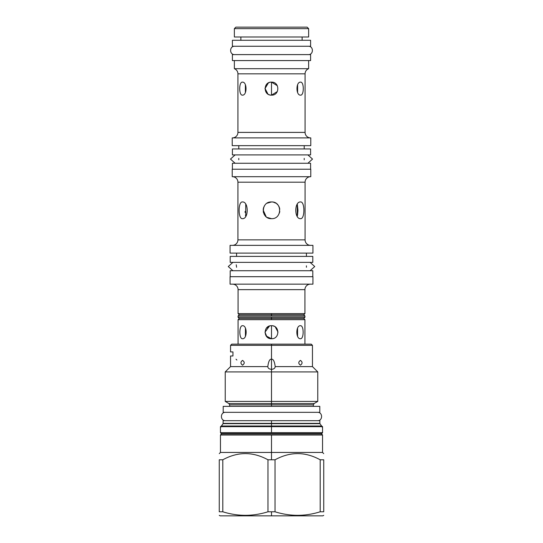 <?xml version="1.0" encoding="UTF-8"?>
<svg xmlns="http://www.w3.org/2000/svg" width="543" height="543" viewBox="0 0 543 543"><rect width="100%" height="100%" fill="white"/><g stroke="black" fill="none" stroke-linecap="round" stroke-linejoin="round"><path stroke-width="0.81" d="M307.141 27.15L235.859 27.15L234.366 28.643L235.859 27.15L234.366 28.643L235.859 27.15L307.141 27.15L308.634 28.643L234.366 28.643L234.366 36.999L234.366 28.643L308.634 28.643L307.141 27.15M312.931 276.692L312.931 284.159L230.069 284.159L312.931 284.159L312.931 276.692L312.931 284.159L312.931 276.692L230.069 276.692L230.069 284.159L230.069 276.692L312.931 276.692M236.578 256.398L236.578 253.113L236.578 256.398M306.422 256.398L306.422 253.113L306.422 256.398M312.931 253.113L230.069 253.113L312.931 253.113L230.069 253.113L312.931 253.113L312.931 245.355L230.069 245.355L312.931 245.355L312.931 253.113M238.072 313.589L238.072 289.65L238.072 313.589L238.072 289.65L238.072 313.589L271.5 313.589L238.072 313.589L239.259 314.784L271.5 314.784L271.5 313.589L304.928 313.589L271.5 313.589L271.5 315.978L238.072 315.978L239.259 314.784L303.741 314.784L271.5 314.784L271.5 315.978L238.072 315.978L238.072 317.288L238.072 315.978M304.928 313.589L304.928 289.65L238.072 289.65L304.928 289.65A5.491 5.491 0 0 1 310.426 284.159A5.491 5.491 0 0 0 304.928 289.65L303.293 289.65L304.928 289.65L304.928 313.589L304.928 289.65L304.928 313.589L303.741 314.784L304.928 315.978L271.5 315.978L304.928 315.978L304.928 317.288L238.072 317.288L271.5 317.288L271.5 318.483L271.5 317.288L304.928 317.288L303.741 318.483L271.5 318.483L271.5 319.678L238.072 319.678L239.259 318.483L271.5 318.483L239.259 318.483L238.072 317.288M310.779 169.233L232.221 169.233L232.221 176.699L232.221 169.233L310.779 169.233L310.779 176.699L232.221 176.699L232.221 169.233L232.221 176.699L310.779 176.699L310.779 169.233M238.784 148.938L238.784 145.653L238.784 148.938M304.216 148.938L304.216 145.653L304.216 148.938M310.779 145.653L232.221 145.653L310.779 145.653L310.779 137.895L232.221 137.895L232.221 145.653L232.221 137.895L232.221 145.653L310.779 145.653L310.779 137.895L232.221 137.895L232.221 145.653L310.779 145.653L310.779 137.895L310.779 145.653M237.922 239.857L237.922 182.19L305.078 182.19L237.922 182.19L305.078 182.19L237.922 182.19L237.922 239.857A5.491 5.491 -90 0 1 232.424 245.355A5.491 5.491 -90 0 0 237.922 239.857L305.078 239.857L305.078 182.19L305.078 239.857A5.491 5.491 90 0 0 310.576 245.355A5.491 5.491 90 0 1 305.078 239.857L237.922 239.857M271.5 201.948L267.115 203.191L271.5 201.948C282.285 201.446 282.285 219.168 271.5 218.666C260.715 219.168 260.721 201.446 271.5 201.948L270.326 202.03L271.5 201.948C282.285 201.446 282.285 219.168 271.5 218.666C260.715 219.168 260.721 201.446 271.5 201.948L272.674 202.03L271.5 201.948M264.455 205.811L264.047 206.53L264.455 205.811M263.613 207.548L263.219 209.177L263.613 207.548M263.219 211.437L263.586 212.992L263.219 211.437M264.041 214.071L264.455 214.804L264.041 214.078M265.106 215.693L266.172 216.745L265.106 215.693M267.115 217.424L271.5 218.666L267.115 217.424M279.774 209.123L279.122 206.876L279.774 209.123M279.109 206.842L278.545 205.817L279.109 206.842M277.894 204.928L276.821 203.863L277.894 204.921M275.885 203.191L273.394 202.166L275.885 203.191M300.584 201.948C304.983 201.446 304.983 219.168 300.584 218.666C294.197 219.168 294.197 201.446 300.584 201.948C304.983 201.446 304.983 219.168 300.584 218.666C294.197 219.168 294.197 201.446 300.584 201.948M242.416 201.948C248.803 201.446 248.803 219.168 242.416 218.666C238.017 219.168 238.017 201.446 242.416 201.948C248.803 201.446 248.803 219.168 242.416 218.666C238.017 219.168 238.017 201.446 242.416 201.948M237.922 132.397L237.922 73.834L243.861 73.834L237.922 73.834L237.922 132.397A5.491 5.491 -90 0 1 232.424 137.895A5.491 5.491 -90 0 0 237.922 132.397L305.078 132.397L305.078 73.834L237.922 73.834A5.491 5.491 0 0 0 234.366 68.696A5.491 5.491 0 0 1 237.922 73.834L305.078 73.834L305.078 132.397A5.491 5.491 90 0 0 310.576 137.895A5.491 5.491 90 0 1 305.078 132.397L237.922 132.397M299.139 73.834L305.078 73.834L299.139 73.834M300.584 82.136C304.182 81.735 304.182 95.548 300.584 95.147C295.786 95.548 295.786 81.735 300.584 82.136C304.182 81.735 304.182 95.548 300.584 95.147C295.786 95.548 295.786 81.735 300.584 82.136M271.5 82.136C279.896 81.735 279.896 95.541 271.5 95.147C263.104 95.541 263.104 81.735 271.5 82.136L277.303 85.692L271.5 82.136C279.896 81.735 279.896 95.541 271.5 95.147L270.489 95.066L271.5 95.147C263.104 95.541 263.104 81.735 271.5 82.136L271.5 95.147L277.303 91.584L271.5 95.147L271.5 82.136L271.5 95.147L271.5 82.136L270.489 82.21L271.5 82.136M242.416 82.136C247.214 81.735 247.214 95.548 242.416 95.147C238.818 95.548 238.818 81.735 242.416 82.136C247.214 81.735 247.214 95.548 242.416 95.147C238.818 95.548 238.818 81.735 242.416 82.136M302.125 40.284L302.125 36.999L302.125 40.284M240.875 40.284L240.875 36.999L240.875 40.284M308.634 36.999L234.366 36.999L234.366 28.643L234.366 36.999L308.634 36.999L308.634 28.643L308.634 36.999M232.424 176.699A5.491 5.491 0 0 1 237.922 182.19A5.491 5.491 0 0 0 232.424 176.699M310.576 176.699A5.491 5.491 0 0 0 305.078 182.19A5.491 5.491 0 0 1 310.576 176.699M308.634 68.696A5.491 5.491 0 0 0 305.078 73.834A5.491 5.491 0 0 1 308.634 68.696L234.366 68.696L234.366 60.578L234.366 68.696L234.366 60.578L234.366 68.696L308.634 68.696L308.634 60.578L308.634 68.696M297.354 204.548L297.951 210.073L297.354 204.548M297.951 210.575L297.537 215.32L297.951 210.575M297.265 216.358L297.265 204.256L297.265 216.358M268.093 202.675L267.115 203.191L268.093 202.675M264.455 205.817L264.088 206.442L264.455 205.817M263.715 207.27L263.212 209.198L263.715 207.27M263.145 210.012L266.172 216.752L263.145 210.012M270.326 218.585L271.5 218.666L270.326 218.585M279.414 212.992L279.781 211.437L279.414 212.992M279.781 209.177L279.387 207.548L279.781 209.177M278.953 206.53L278.545 205.811L278.953 206.53M245.735 204.256L245.735 216.358L245.735 204.256M245.646 216.06L245.456 215.293L245.646 216.06M245.11 212.476L245.063 211.458L245.11 212.476M297.618 84.756L297.618 92.52L297.618 84.756M269.504 94.835L268.717 94.523L269.504 94.835M264.991 88.618L267.964 94.102L264.998 88.4L268.378 82.93L264.991 88.584M268.683 82.774L269.504 82.448L268.683 82.774M245.382 92.52L245.382 84.756L245.382 92.52M300.455 338.723C295.657 339.117 295.657 325.311 300.455 325.705C304.046 325.311 304.046 339.117 300.455 338.723C295.657 339.117 295.657 325.311 300.455 325.705C304.046 325.311 304.046 339.117 300.455 338.723M297.571 328.155L297.571 336.273L297.571 328.155M264.991 332.221L266.898 336.816L271.5 338.723L271.5 325.705L271.5 338.723L271.5 325.705L272.511 325.786L271.5 325.705L271.5 338.723C263.104 339.117 263.104 325.311 271.5 325.705C279.896 325.311 279.896 339.117 271.5 338.723C263.104 339.117 263.104 325.311 271.5 325.705L270.489 325.786L271.5 325.705C279.896 325.311 279.896 339.117 271.5 338.723L272.511 338.642L271.5 338.723L266.213 336.002M266.206 328.427L269.511 326.017L264.991 332.173M273.496 326.024L274.317 326.35L273.496 326.024M278.009 332.133L275.281 326.92M275.369 326.981L278.009 332.106M245.429 336.273L245.429 328.155L245.429 336.273M242.545 338.723C238.954 339.117 238.954 325.311 242.545 325.705C247.343 325.311 247.343 339.117 242.545 338.723C238.954 339.117 238.954 325.311 242.545 325.705C247.343 325.311 247.343 339.117 242.545 338.723M232.574 284.159A5.491 5.491 0 0 1 238.072 289.65A5.491 5.491 0 0 0 232.574 284.159M304.928 319.678L304.928 344.153L304.928 319.678L304.928 344.153L304.928 319.678L271.5 319.678L271.5 318.483L303.741 318.483L304.928 319.678L238.072 319.678L238.072 344.153L238.072 319.678M306.483 344.153L271.5 344.153L271.5 345.348L230.544 345.348L230.544 351.918L232.947 351.918L232.947 355.977L230.544 355.977L230.544 366.6L267.801 366.6C268.486 361.366 269.722 358.896 271.5 359.201L271.5 345.348L230.544 345.348L231.739 344.153L271.5 344.153L271.5 345.348L312.456 345.348L271.5 345.348L271.5 359.201C273.285 358.903 274.514 361.373 275.199 366.6C275.036 368.276 273.801 369.179 271.5 369.308C269.199 369.179 267.971 368.276 267.801 366.6C268.486 361.366 269.722 358.896 271.5 359.201C273.285 358.903 274.514 361.373 275.199 366.6L275.199 366.715M323.737 515.334L322.841 515.85L271.5 515.85L322.841 515.85L271.5 515.85L271.5 511.784L267.964 511.784C252.909 516.495 237.854 516.495 222.8 511.784L219.263 511.784C219.263 516.495 219.263 516.495 219.263 511.784C219.263 516.495 219.263 516.495 219.263 511.784L219.263 459.792L222.8 459.792L222.8 511.784L219.263 511.784L219.263 459.792C219.263 451.559 219.263 451.559 219.263 459.792C219.263 451.559 219.263 451.559 219.263 459.792L222.8 459.792L222.8 511.784C237.854 516.495 252.909 516.495 267.964 511.784L267.964 459.792C252.909 451.559 237.854 451.559 222.8 459.792C237.854 451.559 252.909 451.559 267.964 459.792L271.5 459.792L271.5 435.018L220.458 435.018L221.571 434L220.458 432.628L220.458 426.662L322.542 426.662L271.5 426.662L271.5 432.628L220.458 432.628L271.5 432.628L271.5 426.303L299.498 426.303M321.816 426.303L319.936 423.649L271.5 423.649L271.5 426.004L321.293 426.004L222.969 426.303L271.5 426.303L271.5 426.662L220.458 426.662M271.5 426.303L221.707 426.004L271.5 426.004L271.5 423.649L319.936 423.649L271.5 423.35L319.854 423.35L319.854 420.689L271.5 420.689L271.5 423.35L271.5 420.689L299.498 420.689M243.502 420.689L271.5 420.689L223.146 420.689L223.064 423.649L271.5 423.649L223.064 423.649L221.184 426.303M313.352 406.361L313.352 404.868L229.648 404.868L229.648 406.361M271.5 344.153L271.5 346.536L271.5 344.153L311.261 344.153L312.456 345.348L312.456 366.6L317.77 371.914L317.77 401.42L314.125 403.524L313.352 404.868L271.5 404.868L271.5 406.361L271.5 404.868L229.648 404.868L228.874 403.524L271.5 403.524L271.5 369.308C269.199 369.179 267.971 368.276 267.801 366.6L230.544 366.6L225.23 371.914L271.5 371.914L271.5 369.308C273.801 369.179 275.036 368.276 275.199 366.6L312.456 366.6L275.199 366.6M317.77 401.42L271.5 401.42L271.5 359.201L271.5 371.914L317.77 371.914L225.23 371.914L225.23 401.42L317.77 401.42M314.125 403.524L271.5 403.524L271.5 401.42L225.23 401.42L228.874 403.524L271.5 403.524L271.5 404.868L271.5 403.524L314.125 403.524M300.455 365.167C298.229 363.579 298.229 361.984 300.455 360.396C302.587 361.984 302.587 363.579 300.455 365.167C298.229 363.579 298.229 361.984 300.455 360.396C302.587 361.984 302.587 363.579 300.455 365.167M271.5 423.35L223.146 423.35L271.5 423.35M242.545 360.396C244.771 361.984 244.771 363.579 242.545 365.167C240.413 363.579 240.413 361.984 242.545 360.396C244.771 361.984 244.771 363.579 242.545 365.167C240.413 363.579 240.413 361.984 242.545 360.396M322.542 435.018L321.429 433.647L221.571 433.647L220.458 435.018L221.571 434L321.429 434L322.542 435.018L271.5 435.018L322.542 435.018L321.429 434L322.542 435.018L322.542 452.448L271.5 452.448L271.5 435.018L220.458 435.018L221.571 434L321.429 434L322.542 432.628L271.5 432.628L322.542 432.628L322.542 426.662M219.263 515.334L220.159 515.85L271.5 515.85L271.5 511.784L271.5 515.85L271.5 511.784L275.036 511.784L267.964 511.784L267.964 459.792L275.036 459.792L275.036 511.784C290.091 516.495 305.146 516.495 320.2 511.784C305.146 516.495 290.091 516.495 275.036 511.784L275.036 459.792C290.091 451.559 305.146 451.559 320.2 459.792L320.2 511.784L323.737 511.784L320.2 511.784L320.2 459.792L323.737 459.792L323.737 511.784C323.737 516.495 323.737 516.495 323.737 511.784C323.737 516.495 323.737 516.495 323.737 511.784L323.737 459.792C323.737 451.559 323.737 451.559 323.737 459.792C323.737 451.559 323.737 451.559 323.737 459.792L320.2 459.792C305.146 451.559 290.091 451.559 275.036 459.792L271.5 459.792L271.5 452.448L271.5 459.792L271.5 452.448L220.458 452.448L322.542 452.448L323.737 453.643M271.5 388.693L271.5 393.105L271.5 388.693M271.5 386.725L271.5 369.308L271.5 386.725M236.891 360.036L236.035 359.201M232.947 351.918C229.764 351.918 229.764 351.918 232.947 351.918L232.947 355.977C229.764 355.977 229.764 355.977 232.947 355.977M221.571 433.647L220.458 432.628L221.571 433.647L321.429 433.647L322.542 432.628L321.429 433.647M225.474 412.334C220.078 412.076 220.078 420.947 225.474 420.689C220.078 420.947 220.078 412.076 225.474 412.334M317.526 412.334C322.922 412.076 322.922 420.947 317.526 420.689C322.922 420.947 322.922 412.076 317.526 412.334M223.2 412.334L319.8 412.334L319.8 406.361L319.8 412.334L223.2 412.334L223.2 406.361L319.8 406.361L319.8 412.334L319.8 406.361L223.2 406.361L223.2 412.334M305.349 60.578L310.603 60.578L310.603 54.612L310.603 60.578L232.397 60.578L310.603 60.578L310.603 54.612L310.603 60.578L305.349 60.578M232.397 54.612L310.603 54.612L232.397 54.612L232.397 60.578L232.397 54.612M234.664 46.257C229.275 45.999 229.275 54.87 234.664 54.612C229.275 54.87 229.275 45.999 234.664 46.257M308.336 46.257C313.725 45.999 313.725 54.87 308.336 54.612C313.725 54.87 313.725 45.999 308.336 46.257M232.397 46.257L310.603 46.257L310.603 40.284L310.603 46.257L232.397 46.257L232.397 40.284L310.603 40.284L310.603 46.257L310.603 40.284L232.397 40.284L232.397 46.257M232.397 163.267L310.603 163.267L310.603 169.233L310.603 163.267L310.603 169.233L310.603 163.267L232.397 163.267L232.397 169.233L232.397 163.267M304.216 159.791L304.216 158.38M238.784 158.38L238.784 159.791M235.085 154.931L230.483 159.085L235.085 163.246M307.915 163.246L312.517 159.085L307.915 154.931M232.397 154.904L310.603 154.904L310.603 148.938L310.603 154.904L232.397 154.904L232.397 148.938L310.603 148.938L310.603 154.904L310.603 148.938L232.397 148.938L232.397 154.904M305.349 148.938L310.603 148.938M230.191 270.726L312.809 270.726L312.809 276.692L312.809 270.726L312.809 276.692L312.809 270.726L230.191 270.726L230.191 276.692L230.191 270.726M306.422 267.251L306.422 265.839M236.239 264.774L236.578 267.251M232.879 262.384L228.277 266.545L232.879 270.699M310.121 270.699L314.723 266.545L310.121 262.384M236.578 262.364L230.191 262.364L230.191 256.398L312.809 256.398L230.191 256.398L235.445 256.398L230.191 256.398L230.191 262.364L230.191 256.398L230.191 262.364L312.809 262.364L312.809 256.398L312.809 262.364L230.191 262.364L312.809 262.364L312.809 256.398L312.809 262.364L306.422 262.364M230.069 245.355L230.069 253.113L230.069 245.355L312.931 245.355L230.069 245.355L230.069 253.113L230.069 245.355M304.928 315.978L304.928 317.288M230.069 276.692L230.069 284.159L230.069 276.692M220.458 435.018L220.458 452.448L219.263 453.643M322.182 427.015L322.182 426.303L321.931 426.913L322.182 426.303L220.818 426.303L220.818 427.015M221.069 426.913L220.818 426.303L322.182 426.303M308.336 154.904L234.664 154.904M234.664 163.267L308.336 163.267M236.578 270.726L306.422 270.726"/></g></svg>
